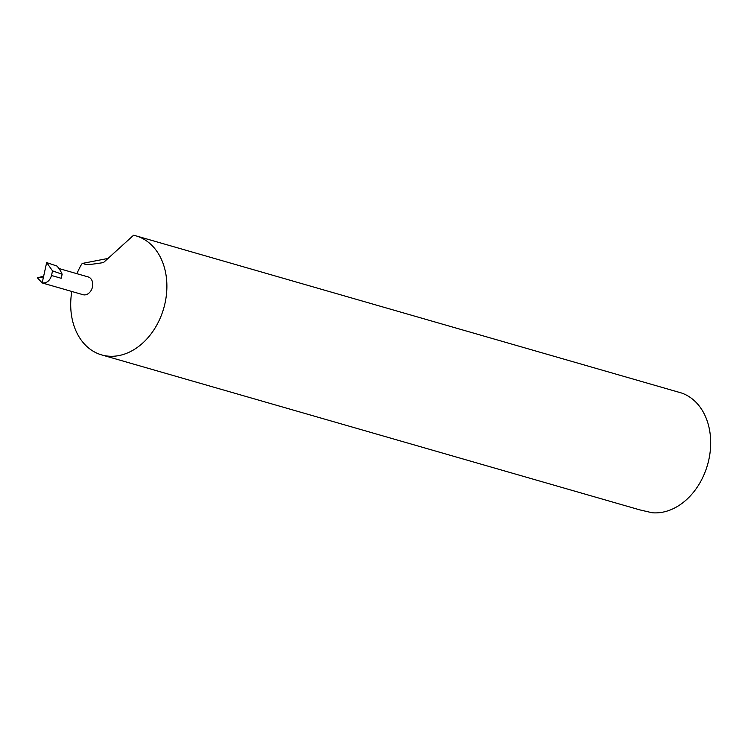 <?xml version="1.0" encoding="UTF-8"?>
<svg xmlns="http://www.w3.org/2000/svg" width="748" height="748" viewBox="0 0 748 748"><rect width="100%" height="100%" fill="white"/><g stroke="black" fill="none" stroke-linecap="round" stroke-linejoin="round"><path stroke-width="1.12" d="M82.663 294.581A9.247 6.984 -73.9 0 0 83.009 294.693A9.247 6.984 -73.9 0 0 83.365 294.787A9.247 6.984 -73.9 0 0 92.341 287.503A9.247 6.984 -73.9 0 0 88.124 276.919L58.942 268.513M71.808 291.468A61.953 46.759 -73.9 0 0 101.653 354.907A61.953 46.759 -73.9 0 0 104.028 355.506A61.953 46.759 -73.9 0 0 164.158 306.755A61.953 46.759 -73.9 0 0 135.94 235.844A61.953 46.759 -73.9 0 0 133.565 235.246L103.476 262.567C80.971 266.241 86.628 263.651 82.233 263.455L108.03 258.425M76.922 273.693A61.953 46.759 -73.9 0 1 81.476 264.465L82.233 263.455M42.159 282.922C46.713 283.314 49.836 280.846 51.509 275.498L61.158 278.275L62.149 274.245A37.494 28.293 106.1 0 0 56.96 266.054L46.666 262.585L42.159 282.922L37.4 277.817L43.646 276.218M101.653 354.907L639.755 509.865L652.153 512.754A61.953 46.759 -73.9 0 0 708.356 461.778A61.953 46.759 -73.9 0 0 681.568 393.018L135.94 235.844M37.4 277.817L43.487 276.928M62.149 274.245L52.528 270.87L51.509 275.498M46.666 262.585L52.528 270.87M83.009 294.693L41.804 282.828"/></g></svg>
